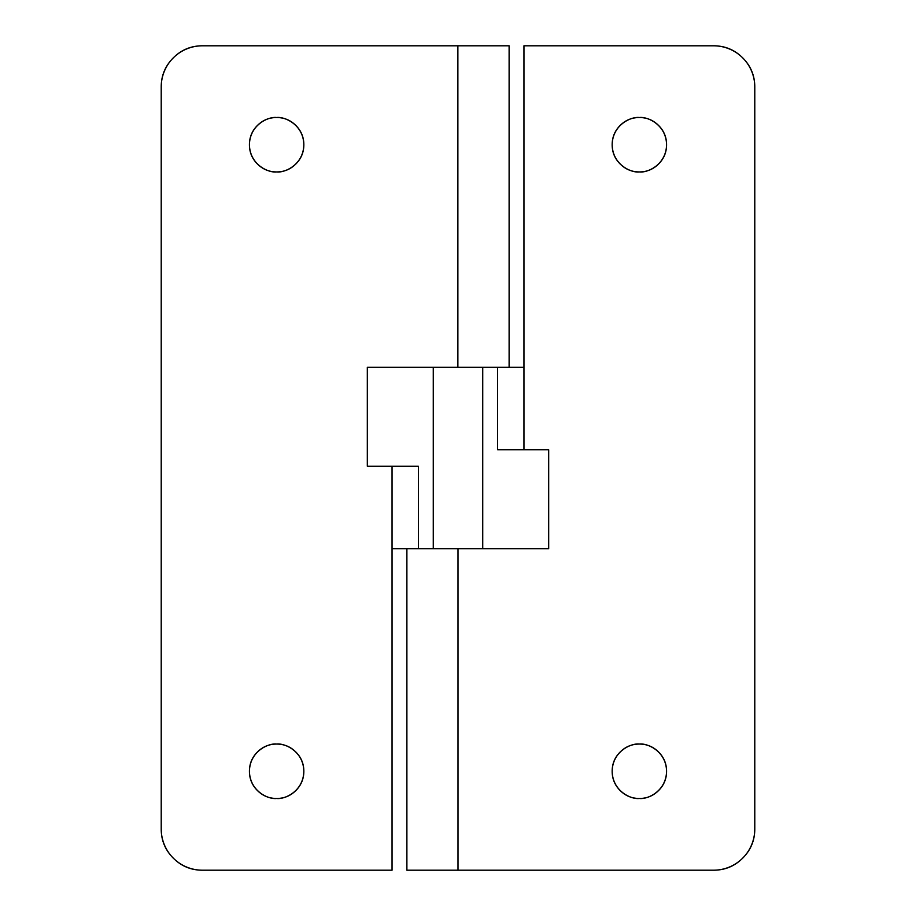<?xml version="1.0" encoding="UTF-8"?>
<svg xmlns="http://www.w3.org/2000/svg" width="916" height="916" viewBox="0 0 916 916"><rect width="100%" height="100%" fill="white"/><g stroke="black" fill="none" stroke-linecap="round" stroke-linejoin="round"><path stroke-width="1.37" d="M276.632 798.477C268.674 799.565 249.793 791.413 249.427 771.272C249.793 751.131 268.674 742.979 276.632 744.067C268.674 742.979 249.793 751.131 249.427 771.272C249.793 791.413 268.674 799.565 276.632 798.477C284.143 798.477 290.555 795.821 295.868 790.508C301.181 785.195 303.837 778.783 303.837 771.272C303.837 763.761 301.181 757.349 295.868 752.036C290.555 746.723 284.143 744.067 276.632 744.067C269.121 744.067 262.709 746.723 257.396 752.036C252.083 757.349 249.427 763.761 249.427 771.272C249.427 778.783 252.083 785.195 257.396 790.508C262.709 795.821 269.121 798.477 276.632 798.477C284.59 799.565 303.471 791.413 303.837 771.272C303.471 751.131 284.59 742.979 276.632 744.067C284.59 742.979 303.471 751.131 303.837 771.272C303.471 791.413 284.59 799.565 276.632 798.477M276.632 171.933C268.674 173.021 249.793 164.869 249.427 144.728C249.793 124.587 268.674 116.435 276.632 117.523C268.674 116.435 249.793 124.587 249.427 144.728C249.793 164.869 268.674 173.021 276.632 171.933C284.143 171.933 290.555 169.277 295.868 163.964C301.181 158.651 303.837 152.239 303.837 144.728C303.837 137.217 301.181 130.805 295.868 125.492C290.555 120.179 284.143 117.523 276.632 117.523C269.121 117.523 262.709 120.179 257.396 125.492C252.083 130.805 249.427 137.217 249.427 144.728C249.427 152.239 252.083 158.651 257.396 163.964C262.709 169.277 269.121 171.933 276.632 171.933C284.59 173.021 303.471 164.869 303.837 144.728C303.471 124.587 284.59 116.435 276.632 117.523C284.59 116.435 303.471 124.587 303.837 144.728C303.471 164.869 284.59 173.021 276.632 171.933M505.22 367.316L458 367.316L509.113 367.316L509.113 45.8L457.874 45.8L457.874 367.316L457.874 45.8L202.436 45.8L509.113 45.8M392.048 548.684L392.048 870.2L202.436 870.2C191.055 870.2 181.334 866.181 173.284 858.132C165.235 850.082 161.216 840.361 161.216 828.98L161.216 87.02C161.216 75.639 165.235 65.918 173.284 57.868C181.334 49.819 191.055 45.8 202.436 45.8A41.22 41.22 0 0 0 161.216 87.02L161.216 828.98A41.22 41.22 0 0 0 202.436 870.2L392.048 870.2L392.048 548.684L418.429 548.684L418.429 466.244L392.048 466.244L392.048 548.684L418.429 548.684L418.429 466.244L392.048 466.244L392.048 548.684M457.874 367.316L367.316 367.316L367.316 466.244L392.048 466.244L367.316 466.244L367.316 367.316L457.874 367.316M639.368 798.477C631.41 799.565 612.529 791.413 612.163 771.272C612.529 751.131 631.41 742.979 639.368 744.067C631.41 742.979 612.529 751.131 612.163 771.272C612.529 791.413 631.41 799.565 639.368 798.477C631.857 798.477 625.445 795.821 620.132 790.508C614.819 785.195 612.163 778.783 612.163 771.272C612.163 763.761 614.819 757.349 620.132 752.036C625.445 746.723 631.857 744.067 639.368 744.067C646.879 744.067 653.291 746.723 658.604 752.036C663.917 757.349 666.573 763.761 666.573 771.272C666.573 778.783 663.917 785.195 658.604 790.508C653.291 795.821 646.879 798.477 639.368 798.477C647.326 799.565 666.207 791.413 666.573 771.272C666.207 751.131 647.326 742.979 639.368 744.067C647.326 742.979 666.207 751.131 666.573 771.272C666.207 791.413 647.326 799.565 639.368 798.477M639.368 171.933C631.41 173.032 612.529 164.869 612.163 144.728C612.529 124.587 631.41 116.435 639.368 117.523C631.41 116.435 612.529 124.587 612.163 144.728C612.529 164.869 631.41 173.032 639.368 171.933C631.857 171.933 625.445 169.277 620.132 163.964C614.819 158.651 612.163 152.239 612.163 144.728C612.163 137.217 614.819 130.805 620.132 125.492C625.445 120.179 631.857 117.523 639.368 117.523C646.879 117.523 653.291 120.179 658.604 125.492C663.917 130.805 666.573 137.217 666.573 144.728C666.573 152.239 663.917 158.651 658.604 163.964C653.291 169.277 646.879 171.933 639.368 171.933C647.326 173.032 666.207 164.869 666.573 144.728C666.207 124.587 647.326 116.435 639.368 117.523C647.326 116.435 666.207 124.587 666.573 144.728C666.207 164.869 647.326 173.032 639.368 171.933M410.78 548.684L458 548.684L406.887 548.684L406.887 870.2L458 870.2L458 548.684L458 870.2L713.564 870.2C724.945 870.2 734.666 866.181 742.716 858.132C750.765 850.082 754.784 840.361 754.784 828.98L754.784 87.02C754.784 75.639 750.765 65.918 742.716 57.868C734.666 49.819 724.945 45.8 713.564 45.8L523.952 45.8L523.952 449.756L548.684 449.756L548.684 548.684L458 548.684L548.684 548.684L548.684 449.756L497.571 449.756L497.571 367.316L523.952 367.316L523.952 45.8L713.564 45.8A41.22 41.22 0 0 1 754.784 87.02L754.784 828.98A41.22 41.22 0 0 1 713.564 870.2L406.887 870.2M523.952 367.316L497.571 367.316L497.571 449.756L523.952 449.756L523.952 367.316M482.732 548.684L482.732 367.316L482.732 548.684M433.268 367.316L433.268 548.684L433.268 367.316"/></g></svg>
